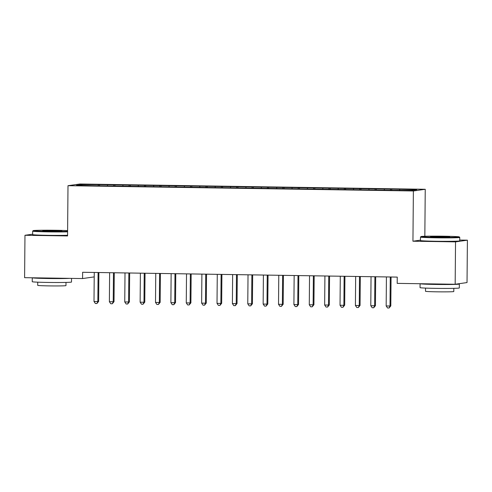 <?xml version="1.0" encoding="UTF-8"?>
<svg xmlns="http://www.w3.org/2000/svg" width="492" height="492" viewBox="0 0 492 492"><rect width="100%" height="100%" fill="white"/><g stroke="black" fill="none" stroke-linecap="round" stroke-linejoin="round"><path stroke-width="0.74" d="M425.242 189.285L79.87 184.002L68.001 185.693L413.378 190.976L425.242 189.285L424.836 236.271M420.463 240.145L412.942 241.215L455.537 241.867L467.4 240.176L459.737 240.059M467.4 240.176L467.031 282.568L455.168 284.259L455.537 241.867M82.059 185.361L81.481 184.574L76.543 185.275L92.318 185.699L393.711 190.306L411.767 190.404L416.706 189.703L400.931 189.279L99.532 184.666L99.525 185.81M81.481 184.574L99.532 184.666M455.168 284.259L397.192 283.374L397.247 277.094L82.625 272.279L82.57 278.558L94.212 276.898M107.619 184.974L107.459 185.748M113.775 185.066L113.572 186.025M123 185.207L122.84 185.982M129.15 185.299L128.953 186.259M138.375 185.441L138.215 186.222M144.525 185.539L144.328 186.493M153.756 185.681L153.59 186.456M159.906 185.773L159.709 186.726M169.131 185.915L168.971 186.689M175.281 186.007L175.084 186.966M184.506 186.148L184.346 186.923M190.656 186.24L190.459 187.2M199.887 186.382L199.727 187.163M206.037 186.48L205.84 187.434M215.262 186.622L215.102 187.397M221.412 186.714L221.215 187.667M230.637 186.855L230.477 187.63M236.793 186.948L236.59 187.907M246.018 187.089L245.859 187.864M252.168 187.181L251.972 188.141M261.393 187.323L261.234 188.104M267.543 187.421L267.347 188.375M276.775 187.563L276.609 188.338M282.925 187.655L282.728 188.608M292.15 187.796L291.99 188.571M298.3 187.889L298.103 188.848M307.525 188.03L307.365 188.805M313.675 188.122L313.478 189.082M322.906 188.264L322.746 189.045M329.056 188.362L328.859 189.315M338.281 188.504L338.121 189.279M344.431 188.596L344.234 189.549M353.656 188.737L353.496 189.512M359.812 188.83L359.609 189.789M369.037 188.971L368.877 189.746M375.187 189.063L374.99 190.023M384.412 189.205L384.252 189.986M390.562 189.303L390.365 190.256M399.793 189.445L399.627 190.22M32.644 234.186L24.969 235.281L24.6 277.673L82.57 278.558M412.942 241.215L413.378 190.976M24.969 235.281L67.564 235.932L68.001 185.693M98.394 184.832L98.197 185.785M391.7 189.137L391.693 190.275M376.325 188.903L376.312 190.041M360.95 188.67L360.937 189.807M345.568 188.43L345.562 189.574M330.193 188.196L330.181 189.334M314.818 187.962L314.806 189.1M299.437 187.729L299.431 188.867M284.062 187.489L284.05 188.633M268.681 187.255L268.675 188.393M253.306 187.022L253.294 188.159M237.931 186.788L237.919 187.926M222.55 186.548L222.544 187.692M207.175 186.314L207.163 187.452M191.8 186.081L191.788 187.218M176.419 185.847L176.413 186.985M161.044 185.607L161.032 186.751M145.663 185.373L145.657 186.511M130.288 185.14L130.275 186.277M114.913 184.906L114.9 186.044M390.328 276.984A1.568 1.538 -98.1 0 0 390.261 277.433L390.015 306.012L386.171 305.95L386.417 277.377A1.568 1.538 -98.1 0 0 386.355 276.928M391.097 276.996A1.568 1.538 -98.1 0 0 391.066 277.322L390.814 305.895L390.015 306.012L389.08 307.998L387.542 307.974L386.171 305.95M390.814 305.895L389.08 307.998M374.953 276.75A1.568 1.538 -98.1 0 0 374.886 277.199L374.633 305.772L370.79 305.716L371.042 277.144A1.568 1.538 -98.1 0 0 370.98 276.688M375.722 276.762A1.568 1.538 -98.1 0 0 375.685 277.088L375.439 305.661L374.633 305.772L373.705 307.764L372.167 307.74L370.79 305.716M375.439 305.661L373.705 307.764M359.578 276.516A1.568 1.538 -98.1 0 0 359.504 276.965L359.258 305.538L355.415 305.483L355.661 276.904A1.568 1.538 -98.1 0 0 355.605 276.455M360.347 276.529A1.568 1.538 -98.1 0 0 360.31 276.848L360.058 305.427L359.258 305.538L358.33 307.531L356.792 307.506L355.415 305.483M360.058 305.427L358.33 307.531M444.042 236.215A19.163 0.603 0.5 0 0 420.974 236.584A19.163 0.603 0.5 0 0 436.213 237.328A19.163 0.603 0.5 0 0 459.282 236.916A19.163 0.603 0.5 0 0 444.042 236.215M459.282 236.916L459.749 237.396A19.637 0.621 -179.5 0 1 459.756 237.415A19.637 0.621 -179.5 0 1 436.115 237.814A19.637 0.621 -179.5 0 1 420.488 237.07A19.637 0.621 -179.5 0 1 420.5 237.052L420.974 236.584M442.08 236.492L449.706 236.861L430.549 236.695L442.08 236.492M445.746 237.064L434.504 236.966M458.212 283.822A19.637 0.621 -179.5 0 1 459.35 284.044L459.319 287.968A19.637 0.621 -179.5 0 1 435.672 288.367A19.637 0.621 -179.5 0 1 420.045 287.623L420.082 283.724M459.35 284.044A19.637 0.621 -179.5 0 1 435.709 284.444A19.637 0.621 -179.5 0 1 420.094 283.724M453.815 288.349L453.79 291.528A14.139 0.449 -179.5 0 1 436.767 291.817A14.139 0.449 -179.5 0 1 425.512 291.282L425.543 288.103M459.756 237.415L459.731 240.865A19.637 0.621 -179.5 0 1 436.084 241.264A19.637 0.621 -179.5 0 1 420.457 240.526L420.488 237.07M448.151 284.155A10.683 0.338 -179.5 0 1 437.536 284.185A10.683 0.338 -179.5 0 1 429.368 283.866M67.613 230.607A19.163 0.603 0.5 0 0 56.223 230.281A19.163 0.603 0.5 0 0 33.155 230.65A19.163 0.603 0.5 0 0 48.401 231.394A19.163 0.603 0.5 0 0 67.607 231.338M67.601 231.83A19.637 0.621 -179.5 0 1 48.296 231.88A19.637 0.621 -179.5 0 1 32.675 231.135A19.637 0.621 -179.5 0 1 32.681 231.117L33.155 230.65M54.268 230.557L61.887 230.933L42.736 230.766L54.268 230.557M57.927 231.129L46.691 231.037M71.531 278.392L71.5 282.033A19.637 0.621 -179.5 0 1 47.859 282.439A19.637 0.621 -179.5 0 1 32.232 281.695L32.263 277.789M69.606 278.361A19.637 0.621 -179.5 0 1 47.89 278.509A19.637 0.621 -179.5 0 1 32.275 277.789M66.002 282.42L65.971 285.6A14.139 0.449 -179.5 0 1 48.948 285.889A14.139 0.449 -179.5 0 1 37.7 285.354L37.724 282.168M67.57 235.287A19.637 0.621 -179.5 0 1 48.271 235.336A19.637 0.621 -179.5 0 1 32.644 234.592L32.675 231.135M60.331 278.22A10.683 0.338 -179.5 0 1 49.717 278.251A10.683 0.338 -179.5 0 1 41.549 277.931M344.197 276.283A1.568 1.538 -98.1 0 0 344.129 276.732L343.883 305.304L340.034 305.243L340.286 276.67A1.568 1.538 -98.1 0 0 340.224 276.221M344.966 276.295A1.568 1.538 -98.1 0 0 344.929 276.615L344.683 305.188L343.883 305.304L342.949 307.291L341.411 307.272L340.034 305.243M344.683 305.188L342.949 307.291M328.822 276.043A1.568 1.538 -98.1 0 0 328.754 276.492L328.502 305.071L324.659 305.009L324.911 276.436A1.568 1.538 -98.1 0 0 324.849 275.987M329.591 276.055A1.568 1.538 -98.1 0 0 329.554 276.381L329.308 304.954L328.502 305.071L327.574 307.057L326.036 307.033L324.659 305.009M329.308 304.954L327.574 307.057M313.441 275.809A1.568 1.538 -98.1 0 0 313.373 276.258L313.127 304.831L309.284 304.776L309.529 276.203A1.568 1.538 -98.1 0 0 309.468 275.748M314.21 275.821A1.568 1.538 -98.1 0 0 314.179 276.147L313.927 304.72L313.127 304.831L312.192 306.823L310.655 306.799L309.284 304.776M313.927 304.72L312.192 306.823M298.066 275.575A1.568 1.538 -98.1 0 0 297.998 276.024L297.746 304.597L293.902 304.542L294.154 275.963A1.568 1.538 -98.1 0 0 294.093 275.514M298.835 275.588A1.568 1.538 -98.1 0 0 298.798 275.907L298.552 304.487L297.746 304.597L296.817 306.59L295.28 306.565L293.902 304.542M298.552 304.487L296.817 306.59M282.691 275.342A1.568 1.538 -98.1 0 0 282.623 275.791L282.371 304.363L278.527 304.302L278.773 275.729A1.568 1.538 -98.1 0 0 278.718 275.28M283.46 275.354A1.568 1.538 -98.1 0 0 283.423 275.674L283.171 304.247L282.371 304.363L281.442 306.35L279.905 306.332L278.527 304.302M283.171 304.247L281.442 306.35M267.31 275.102A1.568 1.538 -98.1 0 0 267.242 275.551L266.996 304.13L263.152 304.068L263.398 275.495A1.568 1.538 -98.1 0 0 263.337 275.046M268.078 275.114A1.568 1.538 -98.1 0 0 268.048 275.44L267.796 304.013L266.996 304.13L266.061 306.116L264.524 306.092L263.152 304.068M267.796 304.013L266.061 306.116M251.935 274.868A1.568 1.538 -98.1 0 0 251.867 275.317L251.615 303.89L247.771 303.835L248.023 275.262A1.568 1.538 -98.1 0 0 247.962 274.807M252.703 274.88A1.568 1.538 -98.1 0 0 252.667 275.206L252.421 303.779L251.615 303.89L250.686 305.883L249.149 305.858L247.771 303.835M252.421 303.779L250.686 305.883M236.56 274.634A1.568 1.538 -98.1 0 0 236.486 275.083L236.24 303.656L232.396 303.601L232.642 275.022A1.568 1.538 -98.1 0 0 232.587 274.573M237.328 274.647A1.568 1.538 -98.1 0 0 237.292 274.966L237.039 303.546L236.24 303.656L235.311 305.649L233.774 305.624L232.396 303.601M237.039 303.546L235.311 305.649M221.179 274.401A1.568 1.538 -98.1 0 0 221.111 274.85L220.865 303.423L217.015 303.361L217.267 274.788A1.568 1.538 -98.1 0 0 217.206 274.339M221.947 274.413A1.568 1.538 -98.1 0 0 221.91 274.733L221.664 303.306L220.865 303.423L219.93 305.409L218.393 305.391L217.015 303.361M221.664 303.306L219.93 305.409M205.804 274.161A1.568 1.538 -98.1 0 0 205.736 274.61L205.484 303.189L201.64 303.127L201.892 274.554A1.568 1.538 -98.1 0 0 201.831 274.106M206.572 274.173A1.568 1.538 -98.1 0 0 206.535 274.499L206.283 303.072L205.484 303.189L204.555 305.175L203.018 305.151L201.64 303.127M206.283 303.072L204.555 305.175M190.422 273.927A1.568 1.538 -98.1 0 0 190.355 274.376L190.109 302.949L186.265 302.894L186.511 274.321A1.568 1.538 -98.1 0 0 186.45 273.866M191.191 273.939A1.568 1.538 -98.1 0 0 191.16 274.265L190.908 302.838L190.109 302.949L189.174 304.942L187.637 304.917L186.265 302.894M190.908 302.838L189.174 304.942M175.047 273.693A1.568 1.538 -98.1 0 0 174.98 274.142L174.728 302.715L170.884 302.66L171.136 274.081A1.568 1.538 -98.1 0 0 171.075 273.632M175.816 273.706A1.568 1.538 -98.1 0 0 175.779 274.026L175.533 302.605L174.728 302.715L173.799 304.708L172.262 304.683L170.884 302.66M175.533 302.605L173.799 304.708M159.672 273.46A1.568 1.538 -98.1 0 0 159.605 273.909L159.353 302.482L155.509 302.42L155.755 273.847A1.568 1.538 -98.1 0 0 155.7 273.398M160.441 273.472A1.568 1.538 -98.1 0 0 160.404 273.792L160.152 302.365L159.353 302.482L158.424 304.468L156.886 304.45L155.509 302.42M160.152 302.365L158.424 304.468M144.291 273.226A1.568 1.538 -98.1 0 0 144.224 273.669L143.978 302.248L140.134 302.186L140.38 273.613A1.568 1.538 -98.1 0 0 140.318 273.165M145.06 273.232A1.568 1.538 -98.1 0 0 145.029 273.558L144.777 302.131L143.978 302.248L143.043 304.234L141.505 304.21L140.134 302.186M144.777 302.131L143.043 304.234M128.916 272.986A1.568 1.538 -98.1 0 0 128.849 273.435L128.596 302.008L124.753 301.953L125.005 273.38A1.568 1.538 -98.1 0 0 124.943 272.925M129.685 272.998A1.568 1.538 -98.1 0 0 129.648 273.324L129.402 301.897L128.596 302.008L127.668 304.001L126.13 303.976L124.753 301.953M129.402 301.897L127.668 304.001M113.541 272.752A1.568 1.538 -98.1 0 0 113.468 273.201L113.221 301.774L109.378 301.719L109.624 273.14A1.568 1.538 -98.1 0 0 109.562 272.691M114.31 272.765A1.568 1.538 -98.1 0 0 114.273 273.085L114.021 301.664L113.221 301.774L112.293 303.767L110.755 303.742L109.378 301.719M114.021 301.664L112.293 303.767M98.16 272.519A1.568 1.538 -98.1 0 0 98.093 272.968L97.84 301.541L93.997 301.479L94.249 272.906A1.568 1.538 -98.1 0 0 94.187 272.457M98.929 272.531A1.568 1.538 -98.1 0 0 98.892 272.851L98.646 301.424L97.84 301.541L96.912 303.527L95.374 303.509L93.997 301.479M98.646 301.424L96.912 303.527M390.261 277.433L391.066 277.322M374.886 277.199L375.685 277.088M359.504 276.965L360.31 276.848M344.129 276.732L344.929 276.615M328.754 276.492L329.554 276.381M313.373 276.258L314.179 276.147M297.998 276.024L298.798 275.907M282.623 275.791L283.423 275.674M267.242 275.551L268.048 275.44M251.867 275.317L252.667 275.206M236.486 275.083L237.292 274.966M221.111 274.85L221.91 274.733M205.736 274.61L206.535 274.499M190.355 274.376L191.16 274.265M174.98 274.142L175.779 274.026M159.605 273.909L160.404 273.792M144.224 273.669L145.029 273.558M128.849 273.435L129.648 273.324M113.468 273.201L114.273 273.085M98.093 272.968L98.892 272.851"/></g></svg>

